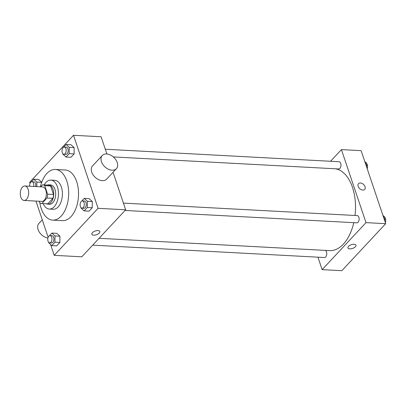 <?xml version="1.0" encoding="UTF-8"?>
<svg xmlns="http://www.w3.org/2000/svg" width="406" height="406" viewBox="0 0 406 406"><rect width="100%" height="100%" fill="white"/><g stroke="black" fill="none" stroke-linecap="round" stroke-linejoin="round"><path stroke-width="0.61" d="M28.126 189.292A7.242 4.177 93.1 0 1 27.984 196.778A7.242 4.177 93.1 0 1 24.086 200.447A7.242 4.177 93.1 0 1 20.3 192.992A7.242 4.177 93.1 0 1 24.857 185.978A7.242 4.177 93.1 0 1 28.126 189.292M24.857 185.978L42.589 186.927A7.242 4.177 93.1 0 1 45.858 190.241A7.242 4.177 93.1 0 1 45.716 197.722A7.242 4.177 93.1 0 1 41.813 201.396L24.086 200.447M48.456 185.136A9.348 5.395 93.1 0 1 48.608 185.141L42.701 184.826A9.348 5.395 93.1 0 0 42.549 184.821L40.676 186.826M39.199 201.254L39.676 202.675A9.348 5.395 93.1 0 0 41.701 203.497A9.348 5.395 93.1 0 0 41.854 203.502L46.984 198.001A9.348 5.395 93.1 0 0 47.598 194.185L44.726 185.649A9.348 5.395 93.1 0 0 42.701 184.826M41.854 203.502L47.766 203.817L52.892 198.321L46.984 198.001M47.598 194.185L53.506 194.499L50.633 185.963L44.726 185.649M53.506 194.499A9.348 5.395 93.1 0 1 52.892 198.321M47.766 203.817A9.348 5.395 93.1 0 1 47.614 203.812A9.348 5.395 93.1 0 1 47.461 203.802M48.608 185.141A9.348 5.395 93.1 0 1 50.633 185.963M46.218 203.741A9.658 5.572 -86.9 0 0 47.598 204.122A9.658 5.572 -86.9 0 0 50.841 202.589A9.658 5.572 -86.9 0 0 53.577 191.896A9.658 5.572 -86.9 0 0 48.629 184.831A9.658 5.572 -86.9 0 0 47.213 185.065M48.629 184.831L50.598 184.938A9.658 5.572 93.1 0 1 54.957 189.358A9.658 5.572 93.1 0 1 52.81 202.695A9.658 5.572 93.1 0 1 49.568 204.228L47.598 204.122M43.209 203.579A14.489 8.353 -86.9 0 0 49.309 209.049A14.489 8.353 -86.9 0 0 54.176 206.75A14.489 8.353 -86.9 0 0 58.276 190.713A14.489 8.353 -86.9 0 0 50.851 180.112A14.489 8.353 -86.9 0 0 44.208 184.903M49.309 209.049L53.247 209.263A14.489 8.353 -86.9 0 0 58.119 206.964A14.489 8.353 -86.9 0 0 62.219 190.921A14.489 8.353 -86.9 0 0 54.795 180.325L50.851 180.112M39.849 202.807A25.355 14.621 -86.9 0 0 52.668 220.113A25.355 14.621 -86.9 0 0 61.189 216.088A25.355 14.621 -86.9 0 0 68.365 188.019A25.355 14.621 -86.9 0 0 55.373 169.475A25.355 14.621 -86.9 0 0 40.412 186.811M55.373 169.475L65.224 169.997A25.355 14.621 93.1 0 1 76.663 181.604A25.355 14.621 93.1 0 1 71.04 216.616A25.355 14.621 93.1 0 1 62.519 220.636L52.668 220.113M48.664 242.331L48.664 242.732L51.78 245.6L56.708 245.863L59.875 242.468L59.921 236.206L56.799 233.338L51.877 233.08L49.354 235.779M38.671 179.472L41.737 182.289L38.671 179.472L33.749 179.208L31.226 181.913M50.572 244.488L54.226 255.338L98.09 208.314L73.516 135.294L29.653 182.324L30.029 183.441M35.967 201.082L48.157 237.307M81.027 207.633L81.027 208.034L84.144 210.902L89.071 211.166L92.233 207.77L92.284 201.513L89.163 198.646L84.24 198.382L81.718 201.087M62.9 153.762L62.894 154.168L66.016 157.031L70.938 157.295L74.105 153.904L74.151 147.642L71.035 144.775L66.112 144.511L63.59 147.216M54.226 255.338L81.804 256.815L125.667 209.785L98.09 208.314M97.988 230.593A4.227 1.959 -18.6 0 1 99.861 231.532A4.227 1.959 -18.6 0 1 96.481 234.734A4.227 1.959 -18.6 0 1 91.852 234.226A4.227 1.959 -18.6 0 1 93.613 231.755A4.227 1.959 -18.6 0 1 97.988 230.593M125.667 209.785L113.046 172.281M106.895 153.996L101.094 136.771L73.516 135.294M116.405 168.678L106.656 179.127A9.658 6.501 -137 0 1 95.161 177.295A9.658 6.501 -137 0 1 92.527 165.952L102.276 155.503A9.658 6.501 -137 0 1 110.285 154.955A9.658 6.501 -137 0 1 117.222 162.512A9.658 6.501 -137 0 1 116.405 168.678A9.658 6.501 -137 0 1 104.905 166.846A9.658 6.501 -137 0 1 102.276 155.503M42.275 219.829L38.915 223.432A9.658 6.501 43 0 0 38.098 229.598A9.658 6.501 43 0 0 47.923 238.053M99.861 231.532A4.227 1.959 -18.6 0 1 96.481 234.734A4.227 1.959 -18.6 0 1 91.852 234.226M335.392 168.784A41.052 23.675 93.1 0 1 352.494 187.42A41.052 23.675 93.1 0 1 355.027 215.484M353.783 222.671A41.052 23.675 93.1 0 1 329.591 250.624L99.064 238.307M113.31 156.924L338.705 168.962A3.624 2.091 -86.9 0 0 340.984 165.46A3.624 2.091 -86.9 0 0 339.091 161.73L105.291 149.241M325.277 250.39A3.624 2.091 93.1 0 1 326.495 251.953A3.624 2.091 93.1 0 1 326.424 255.694A3.624 2.091 93.1 0 1 324.47 257.531L92.685 245.148M123.424 203.112L357.219 215.601A3.624 2.091 93.1 0 1 358.853 217.256A3.624 2.091 93.1 0 1 358.782 220.996A3.624 2.091 93.1 0 1 356.833 222.833L125.048 210.45M317.939 257.181L322.136 269.65L365.999 222.625L341.426 149.606L330.545 161.273M365.999 222.625L385.7 223.676L341.837 270.706L322.136 269.65M354.083 244.27A4.227 1.959 -18.6 0 1 355.955 245.209A4.227 1.959 -18.6 0 1 352.57 248.416A4.227 1.959 -18.6 0 1 347.942 247.904A4.227 1.959 -18.6 0 1 349.708 245.437A4.227 1.959 -18.6 0 1 354.083 244.27M385.7 223.676L361.127 150.662L341.426 149.606M358.503 183.654A4.227 2.842 -137 0 1 362.005 183.416A4.227 2.842 -137 0 1 365.04 186.719A4.227 2.842 -137 0 1 364.684 189.419A4.227 2.842 -137 0 1 359.655 188.617A4.227 2.842 -137 0 1 358.503 183.654A4.227 2.842 -137 0 1 362.005 183.416A4.227 2.842 -137 0 1 365.04 186.719A4.227 2.842 -137 0 1 364.684 189.419M355.955 245.209A4.227 1.959 -18.6 0 1 352.57 248.411A4.227 1.959 -18.6 0 1 347.942 247.904M366.659 167.099L366.689 163.268L364.781 161.512M366.689 163.268L365.344 163.197M366.684 163.669A3.624 2.091 93.1 0 1 367.318 164.806A3.624 2.091 93.1 0 1 367.197 168.693M384.786 220.971L384.817 217.139L382.909 215.383M384.817 217.139L383.477 217.068M384.817 217.54A3.624 2.091 93.1 0 1 385.451 218.677A3.624 2.091 93.1 0 1 385.324 222.559M66.016 157.031L69.182 153.641L69.228 147.378L66.112 144.511M64.285 147.048L66.254 147.155A3.624 2.091 93.1 0 1 67.888 148.814A3.624 2.091 93.1 0 1 67.817 152.554A3.624 2.091 93.1 0 1 65.868 154.392L63.899 154.285A3.624 2.091 93.1 0 1 62.006 150.555A3.624 2.091 93.1 0 1 64.285 147.048A3.624 2.091 93.1 0 1 65.919 148.708A3.624 2.091 93.1 0 1 65.848 152.448A3.624 2.091 93.1 0 1 63.899 154.285M70.938 157.295L74.105 153.904L69.182 153.641M74.105 153.904L74.151 147.642L69.228 147.378M74.151 147.642L71.035 144.775M36.829 186.618L36.865 182.076L33.749 179.208M29.668 186.237A3.624 2.091 93.1 0 1 31.922 181.746L33.891 181.852A3.624 2.091 93.1 0 1 35.53 183.507A3.624 2.091 93.1 0 1 35.657 186.557M41.722 182.335L36.865 182.076M31.922 181.746A3.624 2.091 93.1 0 1 33.556 183.405A3.624 2.091 93.1 0 1 33.688 186.45M84.144 210.902L87.31 207.507L87.356 201.249L84.24 198.382M82.413 200.919L84.387 201.026A3.624 2.091 93.1 0 1 86.021 202.68A3.624 2.091 93.1 0 1 85.95 206.426A3.624 2.091 93.1 0 1 83.996 208.258L82.027 208.156A3.624 2.091 93.1 0 1 80.134 204.426A3.624 2.091 93.1 0 1 82.413 200.919A3.624 2.091 93.1 0 1 84.047 202.579A3.624 2.091 93.1 0 1 83.976 206.319A3.624 2.091 93.1 0 1 82.027 208.156M89.071 211.166L92.233 207.77L87.31 207.507M92.233 207.77L92.284 201.513L87.356 201.249M92.284 201.513L89.163 198.646M51.78 245.6L54.947 242.204L54.993 235.942L51.877 233.08M50.055 235.617L52.024 235.719A3.624 2.091 93.1 0 1 53.658 237.378A3.624 2.091 93.1 0 1 53.587 241.118A3.624 2.091 93.1 0 1 51.638 242.955L49.664 242.849A3.624 2.091 93.1 0 1 47.771 239.119A3.624 2.091 93.1 0 1 50.055 235.617A3.624 2.091 93.1 0 1 51.689 237.271A3.624 2.091 93.1 0 1 51.618 241.012A3.624 2.091 93.1 0 1 49.664 242.849M56.708 245.863L59.875 242.468L54.947 242.204M59.875 242.468L59.921 236.206L54.993 235.942M59.921 236.206L56.799 233.338M47.614 203.812L41.701 203.497"/></g></svg>

